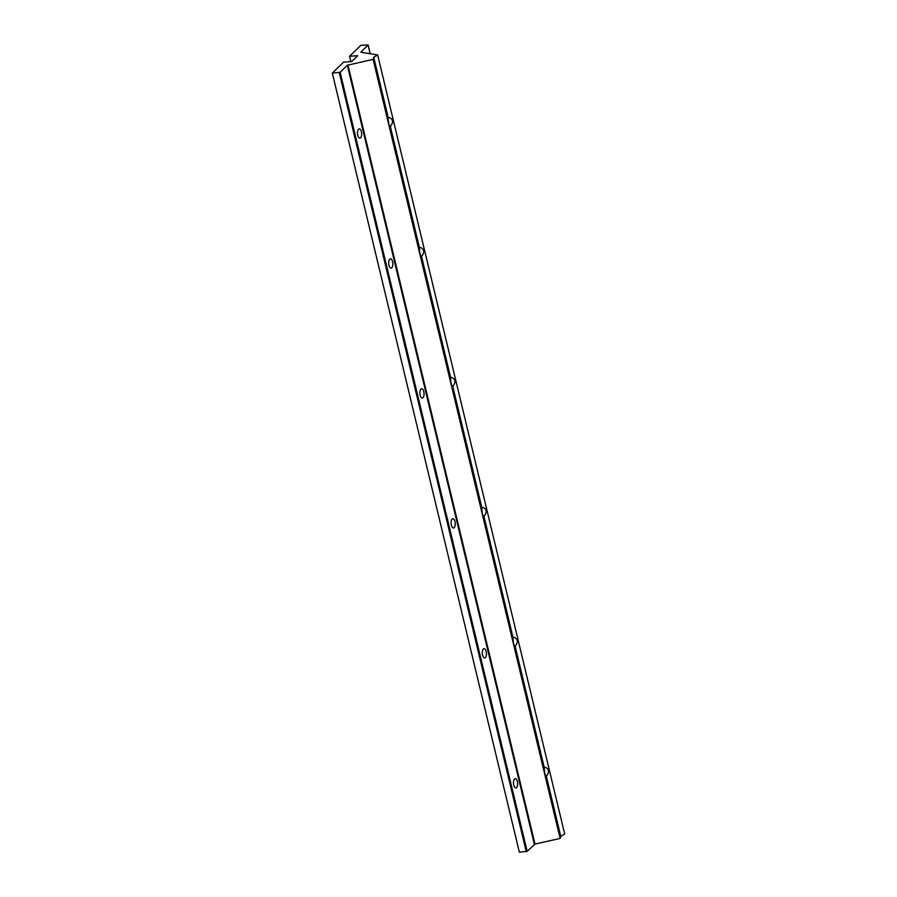 <?xml version="1.0" encoding="UTF-8"?>
<svg xmlns="http://www.w3.org/2000/svg" width="897" height="897" viewBox="0 0 897 897"><rect width="100%" height="100%" fill="white"/><g stroke="black" fill="none" stroke-linecap="round" stroke-linejoin="round"><path stroke-width="1.35" d="M390.363 126.533L390.117 126.847C388.793 124.818 388.188 121.857 388.3 117.956L389.455 117.574C393.222 119.436 393.514 122.418 390.363 126.533L419.504 247.908L420.659 247.527C424.416 249.388 424.718 252.371 421.556 256.486L450.698 377.861L451.853 377.491C455.62 379.341 455.911 382.324 452.761 386.439L481.902 507.814L483.057 507.444C486.813 509.294 487.116 512.277 483.954 516.392L513.095 637.767L514.25 637.397C518.018 639.247 518.309 642.23 515.158 646.345L544.3 767.72L545.454 767.35C549.211 769.2 549.513 772.182 546.351 776.297L546.116 776.611C544.793 774.582 544.187 771.622 544.3 767.72M358.542 129.224A4.642 2.063 -94.1 0 1 359.237 128.876A4.642 2.063 -94.1 0 1 361.536 132.543A4.642 2.063 -94.1 0 1 360.605 137.802A4.642 2.063 -94.1 0 1 359.899 138.149A4.642 2.063 -94.1 0 1 357.611 134.483A4.642 2.063 -94.1 0 1 358.542 129.224M514.542 779A4.642 2.063 -94.1 0 1 515.237 778.652A4.642 2.063 -94.1 0 1 517.524 782.319A4.642 2.063 -94.1 0 1 516.594 787.566A4.642 2.063 -94.1 0 1 515.898 787.914A4.642 2.063 -94.1 0 1 513.6 784.247A4.642 2.063 -94.1 0 1 514.542 779M483.337 649.036A4.642 2.063 -94.1 0 1 484.032 648.699A4.642 2.063 -94.1 0 1 486.331 652.366A4.642 2.063 -94.1 0 1 485.4 657.613A4.642 2.063 -94.1 0 1 484.694 657.961A4.642 2.063 -94.1 0 1 482.407 654.294A4.642 2.063 -94.1 0 1 483.337 649.036M452.133 519.083A4.642 2.063 -94.1 0 1 452.839 518.746A4.642 2.063 -94.1 0 1 455.127 522.402A4.642 2.063 -94.1 0 1 454.196 527.66A4.642 2.063 -94.1 0 1 453.501 528.008A4.642 2.063 -94.1 0 1 451.202 524.341A4.642 2.063 -94.1 0 1 452.133 519.083M420.94 389.13A4.642 2.063 -94.1 0 1 421.635 388.793A4.642 2.063 -94.1 0 1 423.933 392.449A4.642 2.063 -94.1 0 1 423.003 397.707A4.642 2.063 -94.1 0 1 422.296 398.055A4.642 2.063 -94.1 0 1 420.009 394.388A4.642 2.063 -94.1 0 1 420.94 389.13M389.735 259.177A4.642 2.063 -94.1 0 1 390.442 258.841A4.642 2.063 -94.1 0 1 392.729 262.496A4.642 2.063 -94.1 0 1 391.798 267.755A4.642 2.063 -94.1 0 1 391.103 268.102A4.642 2.063 -94.1 0 1 388.805 264.436A4.642 2.063 -94.1 0 1 389.735 259.177M515.158 646.345L514.912 646.659C513.589 644.629 512.983 641.669 513.095 637.767M483.954 516.392L483.718 516.706C482.395 514.676 481.79 511.716 481.902 507.814M452.761 386.439L452.514 386.753C451.191 384.723 450.586 381.763 450.698 377.861M421.556 256.486L421.321 256.8C419.998 254.77 419.392 251.81 419.504 247.908M373.735 57.273L373.107 59.359L347.341 65.257L340.131 72.276L332.316 73.083L343.54 62.14L351.725 61.557L357.746 55.692L349.572 56.276L360.796 45.343L368.129 44.951L360.818 52.205L377.648 54.941L373.735 57.273L388.3 117.956M373.107 59.359L560.143 838.437L560.771 836.34L564.684 834.008L377.648 54.941M546.351 776.297L560.771 836.34M332.316 73.083L519.352 852.15L527.178 851.343L534.993 844.066L560.143 838.437M349.572 56.276L350.85 61.624M339.234 72.579L526.27 851.657M340.131 72.276L527.178 851.343M347.341 65.257L534.377 844.335M347.946 64.988L534.993 844.066M368.073 45.074L370.158 53.753M370.248 53.764L368.129 44.951"/></g></svg>
